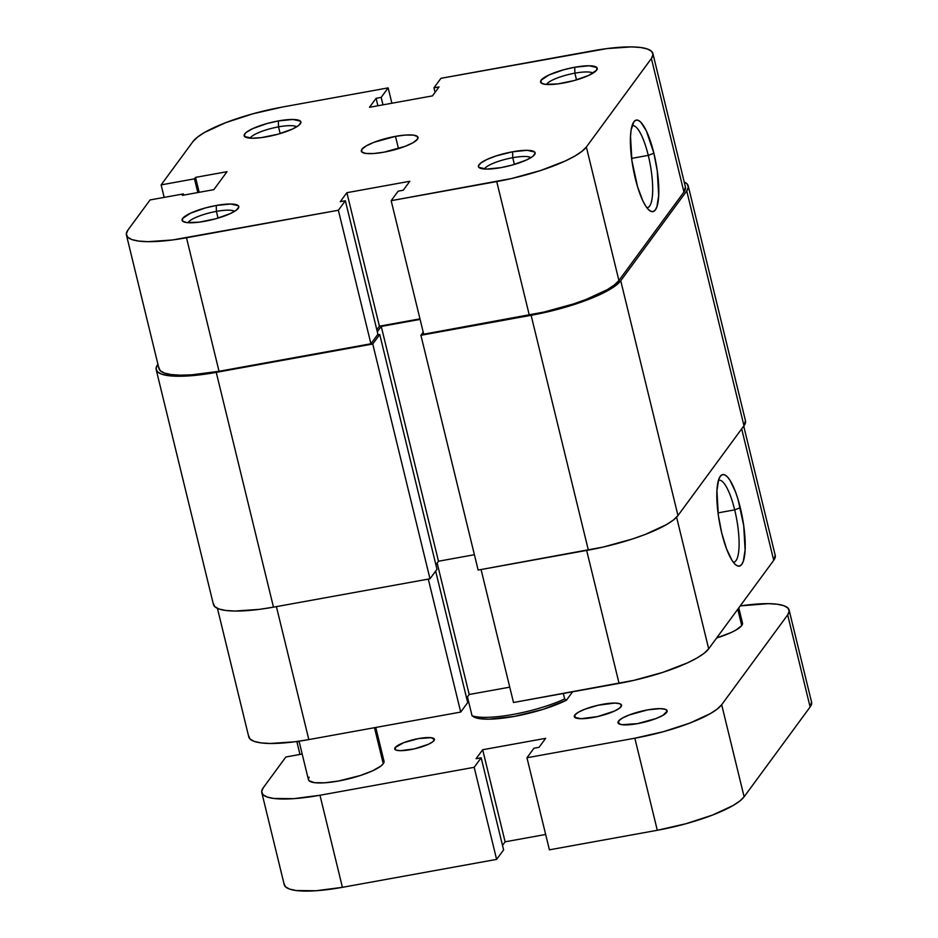 <?xml version="1.0" encoding="UTF-8"?>
<svg xmlns="http://www.w3.org/2000/svg" width="938" height="938" viewBox="0 0 938 938"><rect width="100%" height="100%" fill="white"/><g stroke="black" fill="none" stroke-linecap="round" stroke-linejoin="round"><path stroke-width="1.41" d="M574.877 73.164A24.318 5.452 -13.7 0 0 546.561 84.479A24.318 5.452 166.3 0 1 574.877 73.164L576.507 79.894L574.877 73.164A24.318 5.452 166.3 0 1 593.015 73.152A24.318 5.452 -13.7 0 0 574.877 73.164L574.724 67.243L574.877 73.164M563.07 83.095A29.172 6.543 166.3 0 1 541.672 83.353A29.172 6.543 166.3 0 1 574.724 67.243L563.644 69.775L549.035 74.946L541.109 80.199L541.003 82.849L545.13 84.338L557.77 83.928L574.15 80.562L588.759 75.392L596.685 70.139L596.791 67.489L589.17 65.777L574.724 67.243A29.172 6.543 166.3 0 1 596.838 69.904A29.172 6.543 166.3 0 1 563.07 83.095M512.758 157.701A24.318 5.452 -13.7 0 0 484.442 169.004A24.318 5.452 166.3 0 1 512.758 157.701L514.387 164.42L512.758 157.701A24.318 5.452 166.3 0 1 530.896 157.678A24.318 5.452 -13.7 0 0 512.758 157.701L512.605 151.78L512.758 157.701M500.951 167.632A29.172 6.543 166.3 0 1 479.553 167.89A29.172 6.543 166.3 0 1 512.605 151.78L496.19 155.907L486.916 159.483L480.666 163.095L478.392 166.19L478.884 167.386L486.505 169.086L500.951 167.632L512.031 165.1L526.64 159.917L532.89 156.318L535.164 153.222L534.672 152.015L527.062 150.315L512.605 151.78A29.172 6.543 166.3 0 1 534.719 154.442A29.172 6.543 166.3 0 1 500.951 167.632M278.516 126.865A24.318 5.452 -13.7 0 0 250.2 138.167A24.318 5.452 166.3 0 1 278.516 126.865L280.157 133.583L278.516 126.865A24.318 5.452 166.3 0 1 296.654 126.841A24.318 5.452 -13.7 0 0 278.516 126.865L278.363 120.932L278.516 126.865M266.72 136.784A29.172 6.543 166.3 0 1 245.31 137.054A29.172 6.543 166.3 0 1 278.363 120.932L267.295 123.464L252.674 128.647L246.424 132.258L244.759 133.9L244.642 136.549L252.263 138.249L261.409 137.616L277.8 134.263L292.41 129.081L298.659 125.469L300.934 122.374L300.441 121.178L292.82 119.478L278.363 120.932A29.172 6.543 166.3 0 1 300.488 123.605A29.172 6.543 166.3 0 1 266.72 136.784M216.397 211.39A24.318 5.452 -13.7 0 0 188.081 222.705A24.318 5.452 166.3 0 1 216.397 211.39L218.038 218.12L216.397 211.39A24.318 5.452 166.3 0 1 234.547 211.378A24.318 5.452 -13.7 0 0 216.397 211.39L216.244 205.469L216.397 211.39M204.601 221.321A29.172 6.543 166.3 0 1 183.191 221.579A29.172 6.543 166.3 0 1 216.244 205.469L205.176 208.002L190.555 213.184L182.64 218.425L182.523 221.075L186.662 222.564L199.29 222.154L215.681 218.788L230.291 213.618L236.54 210.006L238.815 206.911L238.322 205.715L230.701 204.015L216.244 205.469A29.172 6.543 166.3 0 1 238.369 208.13A29.172 6.543 166.3 0 1 204.601 221.321M648.275 155.368A41.647 10.482 79.7 0 0 632.024 125.856A41.647 10.482 -100.3 0 1 632.54 125.704A41.647 10.482 -100.3 0 1 648.275 155.368L631.602 158.393L648.275 155.368A41.647 10.482 -100.3 0 1 647.384 207.673A41.647 10.482 -100.3 0 1 646.857 207.72A41.647 10.482 79.7 0 0 648.275 155.368L653.88 153.211L648.275 155.368M635.307 178.49A46.513 11.702 -100.3 0 1 633.596 122.198A46.513 11.702 -100.3 0 1 653.88 153.211L657.28 171.033L658.675 195.444L656.94 206.583L655.334 209.889L653.317 211.507L650.96 211.367L648.357 209.491L645.625 205.926L642.835 200.826L637.582 186.838L631.907 160.668L630.512 136.256L631.122 129.995L633.854 121.811L635.882 120.193L638.227 120.322L640.83 122.21L646.352 130.874L653.88 153.211A46.513 11.702 -100.3 0 1 649.6 210.581A46.513 11.702 -100.3 0 1 635.307 178.49M395.484 136.362L398.474 148.638L395.484 136.362L374.133 142.236L366.219 145.906L361.88 149.318L361.763 151.968L365.902 153.445L373.652 153.527L383.841 152.202A29.172 6.543 166.3 0 1 361.318 151.194A29.172 6.543 166.3 0 1 395.484 136.362A29.172 6.543 166.3 0 1 418.008 137.37A29.172 6.543 166.3 0 1 383.841 152.202L405.193 146.328L413.095 142.67L417.445 139.246L417.562 136.596L413.424 135.119L405.673 135.037L395.484 136.362M338.372 210.253L186.498 237.771L219.035 371.284L370.92 343.765L338.372 210.253L172.334 239.987L147.946 241.664L138.648 241.066L131.789 239.542L127.627 237.126L126.325 233.925L127.931 230.056L150.068 199.946L183.402 193.908L182.335 195.362L213.829 189.652L227.019 171.689L195.538 177.388L194.471 178.841L161.125 184.892L164.173 197.39L161.125 184.892L192.958 141.568L161.125 184.892L194.471 178.841L195.538 177.388L199.173 192.302L195.538 177.388L227.019 171.689L213.829 189.652L182.335 195.362L183.402 193.908L183.696 195.104L183.402 193.908L150.068 199.946L127.931 230.056A77.795 17.447 166.3 0 0 126.442 235.063L158.979 368.575A77.795 17.447 -13.7 0 0 219.035 371.284L370.92 343.765L377.908 334.256L345.36 200.744L338.372 210.253L345.36 200.744L340.271 201.67L345.36 200.744L377.908 334.256L370.92 343.765L338.372 210.253M652.883 53.501L685.432 187.014A77.795 17.447 -13.7 0 1 683.931 192.02L651.382 58.508L586.356 147.008L618.904 280.509L683.931 192.02L651.382 58.508A77.795 17.447 166.3 0 0 652.883 53.501A77.795 17.447 166.3 0 0 592.828 50.793L440.942 78.311L606.98 48.588L631.368 46.9L640.666 47.498L647.525 49.022L651.687 51.438L652.989 54.639L651.382 58.508L586.356 147.008L581.9 151.381L574.771 156.107L565.239 161.008L540.523 170.54L511.491 178.537L391.169 200.685L398.158 191.176L403.246 190.25L409.847 181.269L346.872 192.689L340.271 201.67L346.872 192.689L379.421 326.19L419.966 318.85L379.421 326.19L376.806 329.742L379.421 326.19L346.872 192.689L409.847 181.269L403.246 190.25L398.158 191.176L391.169 200.685L423.706 334.198L544.04 312.049L573.059 304.053L586.227 299.386L607.32 289.619L614.449 284.894L618.904 280.509L683.931 192.02L685.408 186.943M158.874 367.438L160.175 370.639L164.338 373.043L171.197 374.579L180.495 375.177L191.868 374.813L219.035 371.284L186.498 237.771A77.795 17.447 166.3 0 1 126.442 235.063M388.156 87.879L381.168 97.388L376.079 98.314L369.478 107.295L432.453 95.887L439.054 86.906L433.954 87.82L440.942 78.311L433.954 87.82L439.054 86.906L432.453 95.887L369.478 107.295L376.079 98.314L377.897 105.771L376.079 98.314L381.168 97.388L382.985 104.845L381.168 97.388L388.156 87.879L282.584 107.002L388.156 87.879L391.896 103.227L388.156 87.879M192.958 141.568L197.414 137.183L204.543 132.457L225.648 122.69L253.049 113.756L282.584 107.002A77.795 17.447 166.3 0 0 192.958 141.568M423.706 334.198L529.29 315.074L496.741 181.562L391.169 200.685L423.706 334.198M197.812 192.548L194.471 178.841L197.812 192.548M435.056 92.334L433.954 87.82L435.056 92.334M496.741 181.562L529.29 315.074A77.795 17.447 -13.7 0 0 618.904 280.509L586.356 147.008A77.795 17.447 166.3 0 1 496.741 181.562M688.234 185.935A77.795 17.447 166.3 0 0 684.212 181.995L687.038 183.871L688.34 187.072L686.733 190.942L743.975 425.735L677.975 515.548L620.733 280.755L686.733 190.942L743.975 425.735A77.795 17.447 -13.7 0 0 745.464 420.728L688.234 185.935A77.795 17.447 166.3 0 1 686.733 190.942L620.733 280.755A77.795 17.447 166.3 0 1 531.119 315.309L588.349 550.102A77.795 17.447 -13.7 0 0 677.975 515.548L620.733 280.755L616.278 285.14L609.149 289.865L588.056 299.632L560.654 308.567L531.119 315.309L588.349 550.102L478.146 570.07L420.904 335.276L531.119 315.309L420.904 335.276L478.146 570.07L603.111 547.077L632.13 539.092L645.285 534.426L666.39 524.659L673.519 519.933L677.975 515.548L743.975 425.735L745.452 420.658M423.214 332.146L420.904 335.276L423.214 332.146M420.107 319.389L381.25 326.436L438.48 561.229L474.405 554.721L438.48 561.229L381.25 326.436L377.311 331.794L381.25 326.436L420.107 319.389M435.877 564.77L438.48 561.229L435.877 564.77M377.428 334.913L379.738 334.491L436.979 569.284L379.738 334.491L372.749 344L429.991 578.793L436.979 569.284L429.991 578.793L273.474 607.156L216.244 372.363L372.749 344L429.991 578.793L273.474 607.156L216.244 372.363A77.795 17.447 166.3 0 1 156.189 369.654A77.795 17.447 166.3 0 1 157.678 364.648L156.071 368.517L157.373 371.718L161.535 374.133L168.394 375.657L177.692 376.255L202.08 374.567L372.749 344L379.738 334.491L377.428 334.913M156.189 369.654L213.418 604.447A77.795 17.447 -13.7 0 0 273.474 607.156L259.322 609.372L234.934 611.048L225.636 610.45L218.777 608.926L214.614 606.511L213.313 603.31M733.27 562.202A41.647 10.482 79.7 0 0 734.689 509.862L740.293 507.704A46.513 11.702 -100.3 0 1 736.025 565.075A46.513 11.702 -100.3 0 1 721.721 532.972L718.32 515.161L716.925 490.738L718.672 479.611L720.278 476.305L722.295 474.687L724.64 474.816L727.243 476.703L729.987 480.268L735.486 491.817L738.018 499.356L743.693 525.526L745.1 549.938L743.353 561.076L741.747 564.383L739.73 566.001L737.374 565.86L734.782 563.984L732.039 560.42L726.54 548.871L721.721 532.972A46.513 11.702 -100.3 0 1 720.009 476.692A46.513 11.702 -100.3 0 1 740.293 507.704L734.689 509.862A41.647 10.482 -100.3 0 1 733.809 562.167A41.647 10.482 -100.3 0 1 733.27 562.202M718.016 512.887L734.689 509.862L718.016 512.887M428.291 579.109L460.71 712.071L308.825 739.59L276.405 606.628L308.825 739.59L460.71 712.071L467.699 702.562L435.642 571.101L467.699 702.562L460.71 712.071L428.291 579.109M248.652 735.744L249.965 738.945L254.128 741.348L260.987 742.884L270.273 743.482L294.673 741.794L308.825 739.59A77.795 17.447 -13.7 0 1 248.769 736.881L217.44 608.387M466.596 698.048L469.199 694.495L509.756 687.155L469.199 694.495L437.155 563.034L469.199 694.495L466.596 698.048M743.717 426.087L775.21 555.319A77.795 17.447 -13.7 0 1 773.721 560.326L741.677 428.865L773.721 560.326L708.682 648.815L676.591 517.178L708.682 648.815A77.795 17.447 -13.7 0 1 619.068 683.38L586.66 550.418L619.068 683.38L513.496 702.503L633.818 680.355L662.849 672.358L687.577 662.826L697.11 657.925L704.239 653.2L708.682 648.815L773.721 560.326L775.198 555.249M513.496 702.503L481.077 569.542L513.496 702.503M718.438 480.35A41.647 10.482 -100.3 0 1 718.954 480.197A41.647 10.482 -100.3 0 1 734.689 509.862A41.647 10.482 79.7 0 0 718.438 480.35M564.653 698.951L563.316 693.475L564.653 698.951A58.355 13.085 166.3 0 1 472.037 715.729A58.355 13.085 -13.7 0 0 564.653 698.951L566.446 700.182L572.614 691.787L566.446 700.182L564.653 698.951M467.441 696.887L472.037 715.729L467.441 696.887M473.842 716.96L479.81 718.684L489.026 719.176L514.387 716.398L542.856 709.421L566.446 700.182A55.436 12.429 -13.7 0 1 514.387 716.398A55.436 12.429 -13.7 0 1 473.842 716.96L472.037 715.729L473.842 716.96M309.177 777.168L308.379 779.103L309.024 780.697L314.535 782.679L324.876 782.784L338.454 781.026L360.344 775.515L372.714 770.743L381.039 765.936L383.267 763.743L374.473 727.689L383.267 763.743A38.904 8.723 -13.7 0 0 384.017 761.246L375.775 727.454M741.888 621.988L742.544 623.582L741.735 625.517A38.904 8.723 -13.7 0 1 716.655 637.969L731.183 632.517L735.943 630.078L741.735 625.517L737.772 609.243L741.735 625.517A38.904 8.723 -13.7 0 0 742.486 623.02L738.792 607.847M621.073 706.689A24.318 5.452 166.3 0 1 596.122 716.89A24.318 5.452 166.3 0 1 574.291 716.644A24.318 5.452 166.3 0 1 574.76 715.084L575.428 717.816L574.76 715.084L574.666 717.289L581.021 718.707L597.67 716.55L614.472 711.063L619.678 708.061L621.566 705.482L619.866 703.735L614.812 703.066L598.163 705.224L584.972 709.187L578.383 712.235L574.76 715.084A24.318 5.452 166.3 0 1 599.71 704.884A24.318 5.452 166.3 0 1 621.531 705.13A24.318 5.452 166.3 0 1 621.073 706.689M434.013 740.586A20.425 4.584 166.3 0 1 413.06 749.145A20.425 4.584 166.3 0 1 394.722 748.946A20.425 4.584 166.3 0 1 395.121 747.633L395.672 749.931L395.121 747.633L395.039 749.485L396.129 750.119L400.374 750.681L414.362 748.864L428.467 744.256L432.84 741.735L434.435 739.566L431.199 737.69L418.641 738.558L403.692 742.673L395.121 747.633A20.425 4.584 166.3 0 1 416.073 739.062A20.425 4.584 166.3 0 1 434.411 739.273A20.425 4.584 166.3 0 1 434.013 740.586M666.66 712.399A25.279 5.675 166.3 0 1 640.713 723.01A25.279 5.675 166.3 0 1 618.013 722.752A25.279 5.675 166.3 0 1 618.494 721.123L619.186 723.972L618.494 721.123L618.4 723.421L621.976 724.711L637.535 723.632L656.037 718.531L662.896 715.366L667.176 711.145L665.405 709.316L660.153 708.624L647.619 709.89L629.117 714.99L622.257 718.168L618.494 721.123A25.279 5.675 166.3 0 1 644.441 710.523A25.279 5.675 166.3 0 1 667.141 710.781A25.279 5.675 166.3 0 1 666.66 712.399M789.116 610.063A75.368 16.896 166.3 0 0 740.223 605.913L768.281 603.662L777.285 604.236L783.934 605.725L787.967 608.059L789.221 611.166L787.674 614.906L810.115 706.982L744.115 796.796L721.674 704.719L787.674 614.906L810.115 706.982A75.368 16.896 -13.7 0 0 811.569 702.14L789.116 610.063A75.368 16.896 166.3 0 1 787.674 614.906L721.674 704.719A75.368 16.896 166.3 0 1 634.85 738.206L657.304 830.282A75.368 16.896 -13.7 0 0 744.115 796.796L721.674 704.719L717.359 708.964L710.453 713.548L690.005 723.01L663.459 731.663L634.85 738.206L657.304 830.282L549.41 849.828L526.957 757.752L634.85 738.206L526.957 757.752L549.41 849.828L657.304 830.282L685.913 823.74L712.458 815.087L732.895 805.625L739.801 801.04L744.115 796.796L810.115 706.982L811.546 702.07M533.945 748.243L526.957 757.752L533.945 748.243L539.045 747.316L533.945 748.243M545.646 738.335L539.045 747.316L545.646 738.335L482.671 749.743L505.113 841.82L545.658 834.468L505.113 841.82L482.671 749.743L476.07 758.725L481.159 757.798L503.6 849.875L481.159 757.798L474.171 767.307L496.612 859.384L503.6 849.875L496.612 859.384L342.417 887.325L319.975 795.248L474.171 767.307L496.612 859.384L342.417 887.325L319.975 795.248A75.368 16.896 166.3 0 1 261.796 792.622A75.368 16.896 166.3 0 1 263.25 787.779L285.856 757.001L302.177 754.046L285.856 757.001L263.25 787.779L261.69 791.52L262.957 794.627L266.978 796.96L273.626 798.449L293.653 798.672L319.975 795.248L474.171 767.307L481.159 757.798L476.07 758.725L482.671 749.743L545.646 738.335M502.51 845.373L505.113 841.82L502.51 845.373M261.796 792.622L284.237 884.698A75.368 16.896 -13.7 0 0 342.417 887.325L316.094 890.748L296.08 890.525L289.432 889.036L285.398 886.703L284.132 883.596M299.14 741.548L296.924 741.946L299.972 754.445L296.924 741.946L299.14 741.548M299.046 741.196L308.426 779.666A38.904 8.723 -13.7 0 0 343.343 780.064A38.904 8.723 -13.7 0 0 383.267 763.743L384.064 761.808L383.419 760.214"/></g></svg>
